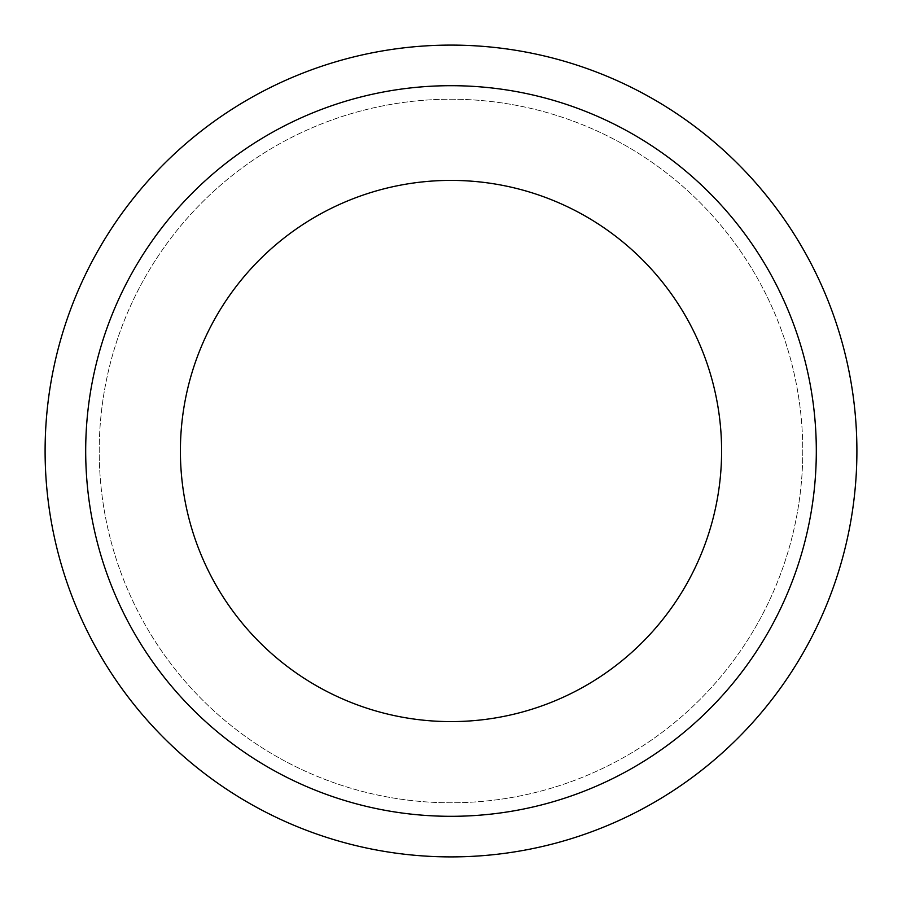 <?xml version="1.0" encoding="UTF-8"?>
<svg xmlns="http://www.w3.org/2000/svg" width="902" height="902" viewBox="0 0 902 902"><rect width="100%" height="100%" fill="white"/><g stroke="black" fill="none" stroke-linecap="round" stroke-linejoin="round"><path stroke-width="0.68" stroke-dasharray="4.51 3.38" d="M451 721.6A270.6 270.6 0 0 1 180.4 451A270.6 270.6 0 0 1 451 180.4A270.6 270.6 0 0 1 721.6 451A270.6 270.6 0 0 1 451 721.6M451 85.69A365.31 365.31 0 0 1 816.31 451A365.31 365.31 0 0 1 451 816.31A365.31 365.31 0 0 1 85.69 451A365.31 365.31 0 0 1 451 85.69M451 45.1A405.9 405.9 0 0 1 856.9 451A405.9 405.9 0 0 1 451 856.9A405.9 405.9 0 0 1 45.1 451A405.9 405.9 0 0 1 451 45.1A405.9 405.9 0 0 1 856.9 451A405.9 405.9 0 0 1 451 856.9A405.9 405.9 0 0 1 45.1 451A405.9 405.9 0 0 1 451 45.1A405.9 405.9 0 0 1 856.9 451A405.9 405.9 0 0 1 451 856.9A405.9 405.9 0 0 1 45.1 451A405.9 405.9 0 0 1 451 45.1A405.9 405.9 0 0 1 856.9 451A405.9 405.9 0 0 1 451 856.9A405.9 405.9 0 0 1 45.1 451A405.9 405.9 0 0 1 451 45.1A405.9 405.9 0 0 1 856.9 451A405.9 405.9 0 0 1 451 856.9A405.9 405.9 0 0 1 45.1 451A405.9 405.9 0 0 1 451 45.1M451 99.22A351.78 351.78 0 0 1 802.78 451A351.78 351.78 0 0 1 451 802.78A351.78 351.78 0 0 1 99.22 451A351.78 351.78 0 0 1 451 99.22A351.78 351.78 0 0 1 802.78 451A351.78 351.78 0 0 1 451 802.78A351.78 351.78 0 0 1 99.22 451A351.78 351.78 0 0 1 451 99.22A351.78 351.78 0 0 1 802.78 451A351.78 351.78 0 0 1 451 802.78A351.78 351.78 0 0 1 99.22 451A351.78 351.78 0 0 1 451 99.22A351.78 351.78 0 0 1 802.78 451A351.78 351.78 0 0 1 451 802.78A351.78 351.78 0 0 1 99.22 451A351.78 351.78 0 0 1 451 99.22"/><path stroke-width="1.35" d="M451 721.6A270.6 270.6 0 0 1 180.4 451A270.6 270.6 0 0 1 451 180.4A270.6 270.6 0 0 1 721.6 451A270.6 270.6 0 0 1 451 721.6M451 45.1A405.9 405.9 0 0 1 856.9 451A405.9 405.9 0 0 1 451 856.9A405.9 405.9 0 0 1 45.1 451A405.9 405.9 0 0 1 451 45.1M451 85.69A365.31 365.31 0 0 1 816.31 451A365.31 365.31 0 0 1 451 816.31A365.31 365.31 0 0 1 85.69 451A365.31 365.31 0 0 1 451 85.69"/></g></svg>
